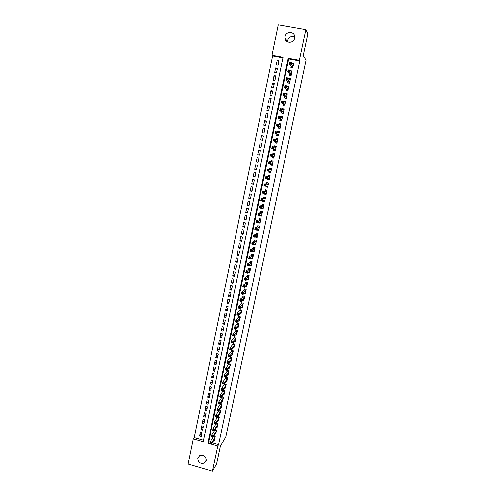 <?xml version="1.0" encoding="UTF-8"?>
<svg xmlns="http://www.w3.org/2000/svg" width="496" height="496" viewBox="0 0 496 496"><rect width="100%" height="100%" fill="white"/><g stroke="black" fill="none" stroke-linecap="round" stroke-linejoin="round"><path stroke-width="0.74" d="M287.612 41.931L287.699 40.387C289.007 36.816 291.357 35.644 294.742 36.865M294.63 38.198C293.719 43.753 285.219 43.567 285.026 38.006L285.119 36.506C286.018 30.882 294.68 31.149 294.736 36.828L294.63 38.198M206.218 460.542L204.395 463.072C200.26 464.089 198.053 462.427 197.786 458.087L199.851 455.427C203.906 454.646 206.032 456.351 206.218 460.542M188.145 464.07L193.304 438.941L203.199 441.775L283.049 57.232L272.006 55.211L278.244 24.8L305.821 29.624L299.355 60.214L288.219 58.181L207.83 443.102L217.806 445.96L212.468 471.2L188.145 464.07M282.931 57.79L272.602 55.899L194.24 437.639L193.304 438.941M272.602 55.899L272.006 55.211M291.189 66.272L290.904 67.617L292.745 67.958L293.713 63.352L292.212 63.079M291.381 74.431L289.689 74.115L289.788 75.349L291.14 75.603L292.101 71.021L290.47 70.717M287.984 81.549L287.705 82.882L289.534 83.229L290.495 78.659L288.709 78.318M286.384 89.15L286.111 90.477L287.94 90.824L288.895 86.267L287.041 86.019M284.797 96.72L284.518 98.041L286.347 98.394L287.302 93.856L285.423 93.732M283.216 104.265L282.937 105.586L284.76 105.939L285.708 101.413L283.886 101.06L283.811 101.42M281.635 111.786L281.362 113.1L283.179 113.46L284.127 108.953L282.305 108.593L282.205 109.077M280.06 119.282L279.787 120.59L281.604 120.956L282.546 116.461L280.73 116.101L280.6 116.715M278.492 126.753L278.219 128.061L280.029 128.421L280.972 123.944L279.161 123.585L279.006 124.322M276.929 134.199L276.656 135.501L278.467 135.867L279.403 131.403L277.593 131.037L277.413 131.905M275.373 141.62L275.1 142.916L276.904 143.288L277.841 138.837L276.036 138.471L275.826 139.463M273.823 149.017L273.55 150.307L275.348 150.679L276.284 146.246L274.48 145.874L274.245 146.99M272.273 156.389L272.006 157.672L273.798 158.05L274.728 153.63L272.93 153.258L272.67 154.498M270.711 163.841L270.463 165.019L272.254 165.397L273.178 160.989L271.386 160.617L271.12 161.901M269.148 171.294L268.925 172.335L270.717 172.713L271.641 168.324L269.849 167.946L269.582 169.229M267.592 178.715L267.4 179.626L269.179 180.011L270.103 175.634L268.317 175.255L268.045 176.533M266.036 186.112L265.868 186.899L267.654 187.283L268.572 182.925L266.786 182.54L266.519 183.811M264.492 193.483L264.349 194.141L266.129 194.531L267.04 190.185L265.261 189.801L264.994 191.065M262.948 200.83L262.837 201.364L264.61 201.754L265.521 197.42L263.742 197.036L263.481 198.295M261.411 208.159L261.324 208.562L263.097 208.952L264.002 204.637L262.229 204.247L261.969 205.505M259.879 215.456L261.584 216.132L262.489 211.829L260.722 211.432L260.456 212.691M258.354 222.729L260.084 223.281L260.983 218.996L259.216 218.6L258.955 219.846M256.829 229.977L258.583 230.411L259.482 226.139L257.722 225.736L257.455 226.982M255.452 237.144L257.089 237.516L257.982 233.256L256.227 232.853L255.967 234.1M254.107 244.255L255.601 244.602L256.494 240.355L254.739 239.946L254.479 241.186M252.737 251.336L254.113 251.658L255.006 247.423L253.251 247.02L252.997 248.254M251.36 258.397L252.631 258.695L253.524 254.473L251.776 254.064L251.515 255.297M249.972 265.428L251.162 265.707L252.042 261.504L250.3 261.088L250.04 262.316M248.583 272.434L249.686 272.701L250.573 268.503L248.831 268.094L248.577 269.316M247.182 279.415L248.223 279.663L249.104 275.485L247.368 275.069L247.107 276.291M245.78 286.372L246.766 286.607L247.64 282.447L245.904 282.026L245.65 283.241M244.379 293.303L245.309 293.533L246.183 289.379L244.454 288.957L244.199 290.172M242.978 300.216L243.858 300.433L244.726 296.298L243.003 295.87L242.749 297.079M241.577 307.105L242.408 307.309L243.276 303.186L241.552 302.758L241.304 303.961M240.176 313.968L240.969 314.166L241.831 310.056L240.114 309.628L239.859 310.825M238.774 320.807L239.531 320.999L240.393 316.901L238.675 316.473L238.427 317.663M237.373 327.627L238.099 327.813L238.96 323.727L237.243 323.293L236.995 324.483M235.978 334.422L236.673 334.602L237.528 330.528L235.817 330.094L235.569 331.278M234.583 341.198L235.247 341.366L236.102 337.311L234.397 336.871L234.149 338.055M233.188 347.95L233.827 348.111L234.682 344.069L232.977 343.629L232.729 344.807M231.799 354.677L232.413 354.838L233.263 350.808L231.564 350.362L231.316 351.54M230.411 361.386L231.006 361.541L231.849 357.523L230.156 357.077L229.908 358.248M229.028 368.069L229.598 368.224L230.442 364.219L228.749 363.766L228.507 364.938M227.645 374.734L228.197 374.883L229.04 370.89L227.348 370.438L227.106 371.603M226.269 381.381L226.802 381.523L227.639 377.543L225.953 377.09L225.711 378.25M224.893 388.002L225.413 388.139L226.244 384.171L224.564 383.718L224.322 384.877M223.522 394.605L224.025 394.742L224.855 390.78L223.175 390.327L222.933 391.48M222.152 401.183L222.642 401.314L223.473 397.37L221.824 396.924M220.788 407.743L221.259 407.873L222.09 403.942L220.497 403.502M219.43 414.278L219.889 414.408L220.714 410.49L219.164 410.062M218.073 420.794L218.519 420.918L219.337 417.012L217.837 416.597M216.721 427.292L217.149 427.416L217.973 423.522L216.51 423.113M215.369 433.771L215.791 433.888L216.609 430.007L215.19 429.604M201.996 432.71L199.59 436.108L200.39 432.252L202.033 432.717L201.233 436.579L199.59 436.108M203.366 426.275L200.923 429.672L201.717 425.804L203.366 426.269L202.566 430.144L200.923 429.672M204.687 419.901L202.256 423.218L203.056 419.337L204.705 419.802L203.906 423.683L202.256 423.218M206.007 413.509L203.589 416.745L204.395 412.852L206.051 413.311L205.245 417.204L203.589 416.745M207.334 407.098L204.935 410.248L205.741 406.342L207.396 406.801L206.59 410.707L204.935 410.248M208.667 400.663L206.28 403.732L207.086 399.813L208.748 400.266L207.936 404.19L206.28 403.732M210 394.215L207.626 397.197L208.438 393.26L210.106 393.719L209.287 397.649L207.626 397.197M211.339 387.742L208.983 390.637L209.796 386.694L211.463 387.147L210.645 391.09L208.983 390.637M212.685 381.25L210.341 384.059L211.16 380.103L212.827 380.55L212.009 384.512L210.341 384.059M214.03 374.734L211.705 377.462L212.524 373.488L214.198 373.941L213.373 377.909L211.705 377.462M215.382 368.206L213.069 370.841L213.894 366.86L215.568 367.307L214.743 371.287L213.069 370.841M216.74 361.652L214.439 364.2L215.264 360.201L216.944 360.648L216.12 364.647L214.439 364.2M218.097 355.074L215.816 357.535L216.647 353.53L218.327 353.97L217.496 357.982L215.816 357.535M219.461 348.483L217.198 350.852L218.029 346.834L219.716 347.274L218.879 351.292L217.198 350.852M220.832 341.868L218.581 344.15L219.412 340.113L221.104 340.554L220.267 344.59L218.581 344.15M222.208 335.234L219.97 337.423L220.807 333.374L222.499 333.814L221.662 337.863L219.97 337.423M223.584 328.575L221.365 330.677L222.202 326.616L223.901 327.05L223.057 331.111L221.365 330.677M224.967 321.898L222.76 323.907L223.603 319.833L225.302 320.267L224.459 324.341L222.76 323.907M226.35 315.196L224.161 317.118L225.004 313.032L226.709 313.46L225.866 317.545L224.161 317.118M227.738 308.475L225.568 310.304L226.418 306.206L228.123 306.633L227.273 310.732L225.568 310.304M229.133 301.735L226.982 303.471L227.831 299.355L229.543 299.782L228.687 303.893L226.982 303.471M230.535 294.971L228.396 296.614L229.251 292.485L230.962 292.907L230.107 297.036L228.396 296.614M231.936 288.188L229.815 289.732L230.671 285.597L232.388 286.012L231.533 290.154L229.815 289.732M233.349 281.381L231.241 282.832L232.097 278.684L233.821 279.099L232.959 283.253L231.241 282.832M234.757 274.555L232.674 275.906L233.529 271.746L235.253 272.161L234.391 276.328L232.674 275.906M236.177 267.704L234.106 268.962L234.968 264.783L236.697 265.199L235.829 269.378L234.106 268.962M237.596 260.834L235.544 261.993L236.412 257.802L238.142 258.211L237.274 262.409L235.544 261.993M239.022 253.94L236.989 255.006L237.857 250.796L239.593 251.205L238.719 255.415L236.989 255.006M240.455 247.027L238.433 247.988L239.308 243.772L241.044 244.175L240.169 248.397L238.433 247.988M241.893 240.089L239.89 240.957L240.765 236.722L242.507 237.125L241.626 241.36L239.89 240.957M243.331 233.126L241.347 233.895L242.222 229.648L243.97 230.045L243.09 234.298L241.347 233.895M244.776 226.145L242.811 226.808L243.691 222.549L245.439 222.946L244.553 227.211L242.811 226.808M246.227 219.139L244.274 219.703L245.16 215.431L246.909 215.822L246.028 220.1L244.274 219.703M247.678 212.108L245.749 212.573L246.636 208.289L248.391 208.68L247.504 212.97L245.749 212.573M249.141 205.059L247.225 205.425L248.112 201.122L249.872 201.512L248.98 205.815L247.225 205.425M250.604 197.985L248.707 198.245L249.6 193.93L251.36 194.314L250.468 198.636L248.707 198.245M252.073 190.886L250.195 191.047L251.088 186.713L252.855 187.097L251.956 191.431L250.195 191.047M253.543 183.768L251.683 183.824L252.582 179.478L254.355 179.856L253.456 184.208L251.683 183.824M255.025 176.626L253.183 176.576L254.082 172.211L255.855 172.596L254.956 176.954L253.183 176.576M256.506 169.458L254.684 169.303L255.589 164.926L257.362 165.304L256.457 169.682L254.684 169.303M257.994 162.266L256.19 162.006L257.095 157.616L258.875 157.988L257.97 162.384L256.19 162.006M258.614 150.282L260.394 150.654L259.482 155.056L257.703 154.684L258.614 150.282L260.381 150.716M261.882 143.462L260.133 142.922L259.216 147.343L261.008 147.709L261.919 143.288L260.133 142.922M263.388 136.189L261.659 135.538L260.741 139.971L262.533 140.337L263.45 135.904L261.659 135.538M264.901 128.886L263.184 128.129L262.266 132.575L264.058 132.94L264.982 128.489L263.184 128.129M266.414 121.563L264.721 120.695L263.798 125.159L265.596 125.519L266.519 121.055L264.721 120.695M267.933 114.216L266.259 113.237L265.335 117.713L267.139 118.073L268.063 113.596L266.259 113.237M269.458 106.845L267.809 105.753L266.879 110.248L268.683 110.602L269.613 106.107L267.809 105.753M270.99 99.448L269.359 98.245L268.423 102.753L270.233 103.106L271.169 98.592L269.359 98.245M272.527 92.027L270.915 90.712L269.979 95.232L271.789 95.585L272.726 91.059L270.915 90.712M274.065 84.58L272.471 83.148L271.535 87.687L273.352 88.034L274.294 83.495L272.471 83.148M275.615 77.109L274.04 75.566L273.098 80.116L274.92 80.464L275.863 75.907L274.04 75.566M277.165 69.614L275.609 67.952L274.666 72.521L276.489 72.862L277.438 68.293L275.609 67.952M194.24 437.639L203.503 440.287M259.482 155.056L257.703 154.684M278.07 65.236L279.019 60.648L277.19 60.314L276.241 64.902L278.07 65.236M212.362 442.823L218.624 444.614L299.801 60.878L288.728 58.85L208.704 441.775L210.261 442.221M214.024 440.225L214.433 440.343L215.245 436.474L213.869 436.083M213.435 436.74L213.354 437.131M214.811 430.168L214.712 430.671M216.2 423.578L216.07 424.192M217.589 416.962L217.434 417.688M218.978 410.322L218.804 411.172M220.379 403.663L220.174 404.624M221.78 396.986L221.551 398.065M291.14 75.603L289.304 75.262L289.583 73.923M305.821 29.624L307.855 33.716L303.223 55.54L306.044 60.09L225.785 437.094L220.429 445.997L216.603 464.027L212.468 471.2M299.801 60.878L299.355 60.214M218.624 444.614L217.806 445.96M208.704 441.775L207.83 443.102M288.728 58.85L288.219 58.181M278.721 62.093L277.19 60.314M257.945 229.555L256.823 230.008M259.495 222.475L258.317 222.884M261.063 215.369L259.817 215.735M262.657 208.246L261.324 208.562M264.281 201.103L262.837 201.364M265.968 193.948L264.349 194.141M266.358 186.093L266.451 186.508L267.753 186.787L265.868 186.899M269.26 179.633L267.4 179.626M270.766 172.465L268.925 172.335M272.279 165.267L270.463 165.019M273.798 158.044L272.006 157.672M274.716 153.704L272.93 153.258M276.241 146.444L274.48 145.874M277.772 139.159L276.036 138.471M279.31 131.855L277.593 131.037M280.693 124.44L279.161 123.585M282.05 116.944L280.73 116.101M283.476 109.449L282.305 108.593M284.946 101.928L283.886 101.06M286.44 94.389L285.473 93.502M287.965 86.825L287.066 85.92M211.209 442.916L210.533 442.723L210.397 443.381L211.073 443.573L212.046 442.215L211.699 443.858L210.019 443.374L210.36 441.731L212.046 442.215L215.01 437.602M214.669 439.214L211.699 443.858L211.073 443.573M210.533 442.723L210.36 441.731L213.857 436.102M210.397 443.381L210.019 443.374M212.592 436.337L211.916 436.145L211.773 436.802L212.449 436.995L213.423 435.643L213.082 437.292L211.395 436.809L211.736 435.166L213.423 435.643L216.368 431.142M216.027 432.76L213.082 437.292L212.449 436.995M211.916 436.145L211.736 435.166L215.221 429.617M211.773 436.802L211.395 436.809M213.974 429.741L213.292 429.548L213.156 430.212L213.832 430.404L214.805 429.052L214.458 430.702L212.772 430.224L213.119 428.575L214.805 429.052L217.732 424.657M217.391 426.281L214.458 430.702L213.832 430.404M213.292 429.548L213.119 428.575L216.591 423.131M213.156 430.212L212.772 430.224M215.363 423.119L214.681 422.933L214.545 423.596L215.221 423.782L216.194 422.443L215.847 424.099L214.154 423.621L214.501 421.966L216.194 422.443L219.102 418.153M218.755 419.783L215.847 424.099L215.221 423.782M214.681 422.933L214.501 421.966L217.955 416.628M214.545 423.596L214.154 423.621M216.752 416.479L216.07 416.293L215.934 416.956L216.616 417.148L217.589 415.809L217.236 417.465L215.543 416.993L215.89 415.332L217.589 415.809L220.472 411.63M220.125 413.267L217.236 417.465L216.616 417.148M216.07 416.293L215.89 415.332L219.331 410.105M215.934 416.956L215.543 416.993M218.147 409.82L217.465 409.628L217.329 410.297L218.011 410.49L218.984 409.15L218.631 410.818L216.932 410.347L217.285 408.679L218.984 409.15L221.848 405.089M221.501 406.726L218.631 410.818L218.011 410.49M217.465 409.628L217.285 408.679L220.708 403.558M217.329 410.297L216.932 410.347M219.548 403.136L218.866 402.95L218.73 403.62L219.412 403.806L220.385 402.473L220.032 404.147L218.333 403.676L218.68 402.008L220.385 402.473L223.225 398.524M222.884 400.167L220.032 404.147L219.412 403.806M218.866 402.95L218.68 402.008L222.09 396.998M218.73 403.62L218.333 403.676M220.956 396.434L220.274 396.242L220.131 396.918L220.813 397.104L221.786 395.777L221.439 397.451L219.728 396.986L220.081 395.312L221.786 395.777L224.614 391.939M224.266 393.588L221.439 397.451L220.813 397.104M220.274 396.242L220.081 395.312L223.479 390.408M220.131 396.918L219.728 396.986M222.363 389.707L221.681 389.521L221.538 390.191L222.227 390.377L223.2 389.056L222.847 390.736L221.135 390.271L221.489 388.591L223.2 389.056L226.002 385.33M225.655 386.985L222.847 390.736L222.227 390.377M221.681 389.521L221.489 388.591L224.874 383.805M221.538 390.191L221.135 390.271M223.783 382.955L223.095 382.769L222.952 383.445L223.64 383.631L224.614 382.317L224.26 384.003L222.549 383.538L222.902 381.852L224.614 382.317L227.397 378.702M227.044 380.364L224.26 384.003L223.64 383.631M223.095 382.769L222.902 381.852L226.269 377.177M222.952 383.445L222.549 383.538M225.203 376.185L224.514 376.005L224.372 376.681L225.06 376.867L226.033 375.553L225.68 377.245L223.963 376.78L224.316 375.094L226.033 375.553L228.792 372.056M228.445 373.717L225.68 377.245L225.06 376.867M224.514 376.005L224.316 375.094L227.67 370.524M224.372 376.681L223.963 376.78M226.622 369.396L225.934 369.21L225.792 369.892L226.48 370.078L227.459 368.764L227.1 370.462L225.382 370.004L225.736 368.305L227.459 368.764L230.194 365.385M229.846 367.052L227.1 370.462L226.48 370.078M225.934 369.21L225.736 368.305L229.078 363.853M225.792 369.892L225.382 370.004M228.055 362.582L227.36 362.396L227.218 363.078L227.912 363.264L228.885 361.956L228.526 363.661L226.802 363.208L227.162 361.503L228.885 361.956L231.601 358.695M231.254 360.369L228.526 363.661L227.912 363.264M227.36 362.396L227.162 361.503L230.485 357.163M227.218 363.078L226.802 363.208M229.487 355.744L228.792 355.564L228.65 356.246L229.344 356.432L230.318 355.13L229.958 356.835L228.234 356.382L228.588 354.677L230.318 355.13L233.015 351.98M232.661 353.66L229.958 356.835L229.344 356.432M228.792 355.564L228.588 354.677L231.899 350.449M228.65 356.246L228.234 356.382M230.925 348.886L230.231 348.707L230.088 349.395L230.783 349.575L231.756 348.279L231.396 349.99L229.667 349.537L230.026 347.826L231.756 348.279L234.434 345.247M234.075 346.933L231.396 349.99L230.783 349.575M230.231 348.707L230.026 347.826L233.318 343.716M230.088 349.395L229.667 349.537M232.364 342.004L231.669 341.825L231.527 342.513L232.221 342.693L233.201 341.403L232.835 343.12L231.105 342.674L231.465 340.95L233.201 341.403L235.854 338.495M235.495 340.188L232.835 343.12L232.221 342.693M231.669 341.825L231.465 340.95L234.744 336.958M231.527 342.513L231.105 342.674M233.814 335.104L233.12 334.924L232.971 335.612L233.666 335.792L234.645 334.502L234.286 336.232L232.543 335.786L232.909 334.056L234.645 334.502L237.28 331.719M236.921 333.411L234.286 336.232L233.666 335.792M233.12 334.924L232.909 334.056L236.17 330.181M232.971 335.612L232.543 335.786M235.265 328.178L234.571 327.999L234.422 328.693L235.123 328.867L236.096 327.583L235.736 329.319L233.994 328.873L234.354 327.143L236.096 327.583L238.706 324.917M238.347 326.622L235.736 329.319L235.123 328.867M234.571 327.999L234.354 327.143L237.609 323.386M234.422 328.693L233.994 328.873M236.722 321.228L236.022 321.048L235.879 321.743L236.58 321.923L237.553 320.645L237.187 322.381L235.445 321.941L235.811 320.199L237.553 320.645L240.138 318.097M239.785 319.802L237.187 322.381L236.58 321.923M236.022 321.048L235.811 320.199L239.047 316.56M235.879 321.743L235.445 321.941M238.185 314.253L237.485 314.08L237.336 314.774L238.037 314.954L239.016 313.677L238.65 315.419L236.902 314.985L237.268 313.236L239.016 313.677L241.583 311.252M241.217 312.97L238.65 315.419L238.037 314.954M237.485 314.08L237.268 313.236L240.486 309.721M237.336 314.774L236.902 314.985M239.649 307.26L238.948 307.086L238.799 307.787L239.506 307.96L239.649 307.26L240.479 306.689L240.114 308.438L238.365 308.004L238.731 306.255L240.479 306.689L243.021 304.389M242.662 306.106L240.114 308.438L239.506 307.96M238.948 307.086L238.731 306.255L241.416 303.862L241.936 302.851M238.799 307.787L238.365 308.004M241.124 300.241L240.417 300.068L240.269 300.768L240.975 300.948L241.124 300.241L241.955 299.677L241.583 301.432L239.828 300.998L240.194 299.243L241.955 299.677L244.472 297.501M244.113 299.224L241.583 301.432L240.975 300.948M240.417 300.068L240.194 299.243L242.879 296.961L243.393 295.969M240.269 300.768L239.828 300.998M242.6 293.198L241.893 293.031L241.744 293.731L242.451 293.905L242.6 293.198L243.431 292.646L243.059 294.407L241.298 293.973L241.67 292.212L243.431 292.646L245.923 290.594M245.563 292.324L243.059 294.407L242.451 293.905M241.893 293.031L241.67 292.212L244.311 290.079L244.85 289.056M241.744 293.731L241.298 293.973M244.082 286.136L243.375 285.963L243.226 286.669L243.933 286.843L244.082 286.136L244.906 285.591L244.54 287.351L242.773 286.924L243.145 285.157L244.906 285.591L247.386 283.662M247.02 285.398L244.54 287.351L243.933 286.843M243.375 285.963L243.145 285.157L245.762 283.154L246.314 282.125M243.226 286.669L242.773 286.924M245.563 279.05L244.857 278.876L244.708 279.589L245.415 279.756L245.563 279.05L246.394 278.504L246.022 280.277L244.255 279.849L244.627 278.082L246.394 278.504L248.843 276.706M248.477 278.448L246.022 280.277L245.415 279.756M244.857 278.876L244.627 278.082L247.225 276.21L247.783 275.168M244.708 279.589L244.255 279.849M249.538 271.765L249.866 271.845M247.058 271.938L246.345 271.765L246.196 272.478L246.909 272.651L247.058 271.938L247.882 271.405L247.51 273.178L245.743 272.757L246.115 270.977L247.882 271.405L250.313 269.731M249.947 271.473L247.51 273.178L246.909 272.651M246.345 271.765L246.115 270.977L248.713 269.216L249.252 268.193M246.196 272.478L245.743 272.757M250.945 264.79L251.336 264.883M248.552 264.802L247.839 264.635L247.69 265.348L248.403 265.515L248.552 264.802L249.383 264.275L249.004 266.061L247.231 265.639L247.609 263.853L249.383 264.275L251.788 262.731M251.416 264.48L249.004 266.061L248.403 265.515M247.839 264.635L247.609 263.853L250.151 262.248L250.734 261.194M247.69 265.348L247.231 265.639M252.352 257.79L252.799 257.901M250.052 257.641L249.339 257.474L249.19 258.193L249.903 258.36L250.052 257.641L250.883 257.12L250.505 258.912L248.732 258.497L249.104 256.705L250.883 257.12L253.264 255.707M252.892 257.467L250.505 258.912L249.903 258.36M249.339 257.474L249.104 256.705L251.627 255.235L252.216 254.169M249.19 258.193L248.732 258.497M253.754 250.771L254.274 250.889M251.559 250.461L250.846 250.294L250.697 251.013L251.41 251.181L251.559 250.461L252.39 249.947L252.011 251.745L250.232 251.329L250.604 249.531L252.39 249.947L254.746 248.663M254.374 250.424L252.011 251.745L251.41 251.181M250.846 250.294L250.604 249.531L253.103 248.198L253.704 247.126M250.697 251.013L250.232 251.329M255.149 243.722L255.756 243.865M253.072 243.251L252.352 243.09L252.204 243.809L252.917 243.976L253.072 243.251L253.896 242.749L253.518 244.553L251.732 244.137L252.111 242.333L253.896 242.749L256.234 241.595M255.855 243.362L253.518 244.553L252.917 243.976M252.352 243.09L252.111 242.333L254.584 241.137L255.198 240.058M252.204 243.809L251.732 244.137M256.531 236.648L257.238 236.809M256.717 232.965L257.982 233.275M254.584 236.022L253.871 235.86L253.716 236.58L254.436 236.747L254.584 236.022L255.415 235.526L255.031 237.33L253.245 236.921L253.623 235.116L255.415 235.526L257.722 234.503M257.35 236.276L255.031 237.33L254.436 236.747M253.871 235.86L253.623 235.116L256.072 234.05L256.692 232.977M253.716 236.58L253.245 236.921M257.901 229.549L258.726 229.735M258.267 225.86L259.47 226.188M256.11 228.768L255.39 228.606L255.235 229.332L255.955 229.493L256.11 228.768L256.934 228.278L256.556 230.088L254.764 229.679L255.142 227.869L256.934 228.278L259.216 227.385M258.844 229.164L256.556 230.088L255.955 229.493M255.39 228.606L255.142 227.869L257.56 226.945L258.18 225.897M255.235 229.332L254.764 229.679M259.247 222.419L260.22 222.636M259.83 218.736L260.964 219.077M257.635 221.489L256.916 221.328L256.761 222.053L257.48 222.214L257.635 221.489L258.459 221.005L258.075 222.828L256.283 222.419L256.661 220.596L258.459 221.005L260.722 220.249M260.344 222.034L258.075 222.828L257.48 222.214M256.916 221.328L256.661 220.596L259.061 219.815L259.668 218.786M256.761 222.053L256.283 222.419M260.561 215.252L261.714 215.512M261.417 211.587L262.465 211.941M259.166 214.185L258.441 214.024L258.292 214.756L259.011 214.917L259.166 214.185L259.991 213.708L259.606 215.537L257.808 215.134L258.193 213.305L259.991 213.708L262.229 213.082M261.851 214.873L259.606 215.537L259.011 214.917M258.441 214.024L258.193 213.305L260.561 212.66L261.169 211.656M258.292 214.756L257.808 215.134M261.907 208.041L263.215 208.37M263.035 204.42L263.971 204.786M260.698 206.857L259.978 206.696L259.823 207.427L260.549 207.588L260.698 206.857L261.528 206.386L261.144 208.221L259.34 207.818L259.724 205.989L261.528 206.386L263.736 205.896M263.357 207.694L261.144 208.221L260.549 207.588M259.978 206.696L259.724 205.989L262.068 205.48L262.669 204.501M259.823 207.427L259.34 207.818M263.388 200.756L264.728 201.196M264.697 197.241L265.484 197.606M262.241 199.504L261.516 199.342L261.367 200.08L262.086 200.235L262.241 199.504L263.066 199.039L262.682 200.88L260.877 200.483L261.262 198.642L263.066 199.039L265.255 198.685M264.876 200.489L262.682 200.88L262.086 200.235M261.516 199.342L261.262 198.642L263.581 198.282L264.176 197.321M261.367 200.08L260.877 200.483M264.87 193.44L266.24 194.004M266.426 190.055L265.689 190.117L266.997 190.402M263.791 192.119L263.066 191.964L262.911 192.702L263.636 192.863L263.791 192.119L264.616 191.673L264.225 193.514L262.415 193.118L262.806 191.276L264.616 191.673L266.774 191.456M266.395 193.273L264.225 193.514L263.636 192.863M263.066 191.964L262.806 191.276L265.093 191.059L265.689 190.117M262.911 192.702L262.415 193.118M268.293 182.863L267.208 182.888L268.516 183.173M265.341 184.717L264.616 184.562L264.461 185.306L265.186 185.461L265.341 184.717L266.166 184.276L265.775 186.124L263.965 185.733L264.349 183.88L268.299 184.196M267.921 186.012L265.775 186.124L265.186 185.461M264.616 184.562L264.349 183.88L266.619 183.805L267.208 182.888M264.461 185.306L263.965 185.733M267.859 178.715L267.97 179.267L269.278 179.546M270.091 175.696L268.733 175.64L270.041 175.919M266.898 177.289L266.172 177.134L266.017 177.878L266.743 178.033L266.898 177.289L267.722 176.855L267.332 178.709L265.515 178.318L265.906 176.464L269.83 176.911M269.452 178.734L267.332 178.709L266.743 178.033M266.172 177.134L265.906 176.464L268.144 176.533L268.733 175.64M266.017 177.878L265.515 178.318M269.359 171.306L269.495 172.007L270.804 172.286M271.603 168.51L270.258 168.367L271.572 168.64M268.46 169.837L267.735 169.682L267.573 170.426L268.305 170.581L268.46 169.837L269.285 169.409L268.894 171.269L267.071 170.884L267.462 169.018L271.368 169.607L269.675 169.235L270.258 168.367M270.983 171.436L268.894 171.269L268.305 170.581M267.735 169.682L267.462 169.018L269.675 169.235M267.573 170.426L267.071 170.884M270.872 163.866L271.027 164.715L272.341 164.994M273.116 161.299L271.789 161.064L273.11 161.343M270.029 162.359L269.297 162.204L269.142 162.955L269.874 163.103L270.029 162.359L270.853 161.938L270.463 163.804L268.634 163.42L269.024 161.553L272.912 162.279L271.213 161.913L271.789 161.064M272.527 164.114L270.463 163.804L269.874 163.103M269.297 162.204L269.024 161.553L271.213 161.913M269.142 162.955L268.634 163.42M272.558 157.406L273.879 157.685L272.558 157.406L272.366 156.407L270.202 155.936L270.599 154.058L274.455 154.919M273.172 154.616L274.468 154.882L272.806 154.529L273.327 153.741L274.648 154.014M271.603 154.851L272.428 154.442L272.031 156.314L270.202 155.936L270.711 155.453L271.448 155.601L271.603 154.851L270.872 154.696L270.711 155.453M272.366 156.407L274.071 156.761L272.031 156.314L271.448 155.601M270.599 154.058L270.872 154.696M275.398 150.437L274.102 150.071L275.423 150.344M274.431 147.052L274.871 146.394L276.191 146.667M274.102 150.071L273.916 149.042L271.777 148.422L272.168 146.537L276.012 147.541M273.184 147.318L274.003 146.915L273.612 148.8L271.777 148.422L272.292 147.926L273.023 148.075L273.184 147.318L272.447 147.169L272.292 147.926M273.916 149.042L275.621 149.395L273.612 148.8L273.023 148.075M272.168 146.537L272.447 147.169M276.929 143.17L275.646 142.712L276.966 142.984M276.055 139.55L276.421 139.023L277.741 139.295M275.646 142.712L275.466 141.651L273.352 140.883L273.749 138.992L277.568 140.139M274.765 139.767L275.59 139.37L275.193 141.261L273.352 140.883L273.873 140.368L274.61 140.523L274.765 139.767L274.028 139.612L273.873 140.368M277.177 141.992L275.193 141.261L274.61 140.523M273.749 138.992L274.028 139.612M278.417 135.861L277.196 135.327L278.523 135.594M277.686 132.035L277.971 131.626L279.298 131.893M277.196 135.327L277.022 134.242L274.939 133.319L275.336 131.421L279.13 132.705M276.353 132.184L277.177 131.793L276.78 133.691L274.939 133.319L275.46 132.792L276.198 132.94L276.353 132.184L275.621 132.035L275.46 132.792M278.74 134.565L276.78 133.691L276.198 132.94M275.336 131.421L275.621 132.035M279.546 128.328L278.752 127.918L280.079 128.185M279.322 124.496L280.86 124.471M278.752 127.918L278.585 126.802L276.526 125.724L276.929 123.826L280.699 125.246M277.952 124.577L278.771 124.192L278.374 126.096L276.526 125.724L277.053 125.19L277.791 125.333L277.952 124.577L277.214 124.428L277.053 125.19M278.585 126.802L280.302 127.143L277.791 125.333M276.929 123.826L277.214 124.428M280.848 120.807L280.314 120.485L281.641 120.751M280.959 116.938L282.429 117.025M280.314 120.485L280.147 119.338L278.126 118.11L278.523 116.2L280.37 116.566L282.274 117.769M279.552 116.938L280.37 116.566L279.973 118.476L278.126 118.11L278.653 117.558L279.391 117.707L279.552 116.938L278.808 116.796L278.653 117.558M281.877 119.641L279.391 117.707M278.523 116.2L278.808 116.796M282.249 113.274L283.216 113.286M282.602 109.368L283.997 109.548M281.877 113.026L281.722 111.848L279.725 110.465L280.122 108.55L281.976 108.915L283.848 110.267M281.158 109.281L281.976 108.915L281.573 110.831L279.725 110.465L280.252 109.901L280.996 110.044L281.158 109.281L280.414 109.132L280.252 109.901M283.452 112.146L280.996 110.044M280.122 108.55L280.414 109.132M283.7 105.735L284.785 105.803M284.282 101.798L285.578 102.052M283.452 105.543L283.297 104.334L281.331 102.796L281.734 100.874L283.588 101.234L285.429 102.734M282.77 101.593L283.588 101.234L283.185 103.156L281.331 102.796L281.864 102.219L282.608 102.362L282.77 101.593L282.026 101.444L281.864 102.219M285.039 104.619L282.608 102.362M281.734 100.874L282.026 101.444M285.188 98.171L286.366 98.289M286.068 94.314L287.159 94.525M285.026 98.034L284.884 96.794L282.943 95.102L283.346 93.174L285.206 93.533L287.023 95.182M284.388 93.874L285.206 93.533L284.803 95.461L282.943 95.102L283.476 94.507L284.227 94.649L284.388 93.874L283.644 93.732L283.476 94.507M286.626 97.073L284.227 94.649M283.346 93.174L283.644 93.732M286.707 90.588L287.953 90.756M287.823 86.8L288.746 86.974M286.607 90.495L286.471 89.224L284.555 87.377L284.964 85.442L286.831 85.796L288.616 87.6M286.012 86.137L286.831 85.796L286.421 87.736L284.555 87.377L285.101 86.769L285.845 86.912L286.012 86.137L285.262 85.994L285.101 86.769M288.219 89.497L285.845 86.912M284.964 85.442L285.262 85.994M288.238 82.981L289.54 83.192M289.552 79.255L290.34 79.403M288.195 82.937L288.064 81.635L286.18 79.627L286.589 77.686L288.455 78.039L290.216 79.992M287.637 78.368L288.455 78.039L288.046 79.98L286.18 79.627L286.725 79.007L287.475 79.149L287.637 78.368L286.886 78.225L286.725 79.007M289.813 81.896L287.475 79.149M286.589 77.686L286.886 78.225M291.257 71.672L291.939 71.802M289.689 74.115L287.81 71.852L288.213 69.905L290.092 70.252L291.822 72.36M289.273 70.575L290.092 70.252L289.683 72.205L287.81 71.852L288.356 71.213L289.106 71.356L289.273 70.575L288.523 70.432L288.356 71.213M291.419 74.27L289.106 71.356M288.213 69.905L288.523 70.432M292.956 64.065L293.545 64.176M291.388 67.704L291.264 66.377L289.441 64.052L289.85 62.093L291.729 62.44L293.434 64.697M290.91 62.75L291.729 62.44L291.319 64.393L289.441 64.052L289.993 63.395L290.749 63.538L290.91 62.75L290.16 62.614L289.993 63.395M293.031 66.613L290.749 63.538M289.85 62.093L290.16 62.614M215.059 437.373L213.491 436.926M215.09 437.218L213.559 436.778M216.417 430.912L214.842 430.466M216.448 430.757L214.917 430.33M217.781 424.433L216.2 423.993M217.812 424.285L216.275 423.857M219.145 417.936L217.564 417.496M219.176 417.787L217.639 417.359M220.515 411.42L218.934 410.979M220.546 411.271L219.003 410.843M221.892 404.879L220.305 404.445M221.923 404.736L220.379 404.314M223.268 398.319L221.681 397.885M223.299 398.183L221.755 397.755M224.657 391.741L223.064 391.307M224.682 391.604L223.132 391.183M226.04 385.138L224.446 384.71M226.071 385.001L224.521 384.586M227.435 378.516L225.835 378.088M227.466 378.386L225.909 377.964M228.83 371.876L227.23 371.448L228.83 371.876M228.861 371.74L227.298 371.324M230.231 365.211L228.631 364.783L230.237 365.205M230.262 365.081L228.699 364.665M230.039 358.1L231.638 358.521L230.032 358.106M231.669 358.397L230.101 357.988M233.052 351.819L231.44 351.397L233.052 351.813M233.077 351.695L231.508 351.286M232.86 344.664L234.465 345.08L232.853 344.67M234.49 344.968L232.922 344.559M234.279 337.912L235.885 338.328L234.267 337.925M235.91 338.222L234.335 337.813M237.311 331.57L235.687 331.154L237.311 331.551M237.336 331.452L235.755 331.049M238.737 324.775L237.113 324.365L238.743 324.756M238.762 324.657L237.181 324.26M240.169 317.961L238.545 317.552M240.194 317.849L238.607 317.446M239.996 310.701L241.614 311.104L239.977 310.713M241.633 311.011L240.045 310.614M243.052 304.265L241.416 303.862M243.071 304.153L241.484 303.763M244.497 297.383L242.86 296.98M244.522 297.278L242.928 296.887M245.948 290.476L244.311 290.079M245.973 290.377L244.373 289.986M247.405 283.551L245.762 283.154M247.43 283.452L245.83 283.067M248.868 276.607L247.225 276.21M248.887 276.508L247.287 276.123M250.331 269.632L248.682 269.241M250.356 269.539L248.75 269.154M251.807 262.638L250.151 262.248M251.825 262.545L250.213 262.167M253.282 255.62L251.627 255.235M253.301 255.533L251.689 255.155M254.758 248.583L253.103 248.198M254.777 248.496L253.165 248.118M256.246 241.521L254.584 241.137M256.265 241.434L254.646 241.062M257.734 234.434L256.072 234.05M257.753 234.354L256.128 233.982M259.228 227.323L257.56 226.945M259.247 227.242L257.622 226.877M260.729 220.193L259.061 219.815M260.747 220.112L259.117 219.747M262.235 213.038L260.561 212.66M262.254 212.964L260.617 212.598M263.748 205.852L262.068 205.48M263.76 205.784L262.124 205.418M265.261 198.654L263.581 198.282M265.273 198.58L263.636 198.22M266.78 191.425L265.093 191.059M266.792 191.357L265.155 190.997M268.305 184.171L266.619 183.805M268.317 184.109L266.674 183.756L268.311 184.134M269.836 176.898L268.144 176.533M269.849 176.836L268.2 176.483M271.386 169.539L269.731 169.186L271.38 169.558M272.515 164.157L271.783 164.002M271.256 161.882L272.918 162.235L271.269 161.87M274.059 156.817L272.403 156.469M275.609 149.451L273.947 149.11M277.159 142.067L275.497 141.726M277.177 142.005L275.466 141.651M278.721 134.652L277.053 134.311M278.733 134.59L277.022 134.242M280.283 127.212L278.616 126.877M281.852 119.747L280.178 119.418M281.871 119.679L280.147 119.338M283.427 112.257L281.753 111.929M283.445 112.189L281.722 111.848M285.008 104.743L283.328 104.42M285.026 104.668L283.297 104.334M286.595 97.204L284.909 96.881M286.614 97.123L284.884 96.794M288.188 89.64L286.496 89.317M288.201 89.559L286.471 89.224M289.782 82.051L288.089 81.728M289.8 81.964L288.064 81.635M291.406 74.344L289.664 74.016M292.993 66.793L291.288 66.476M293.012 66.7L291.264 66.377M285.026 38.006L287.606 41.85M204.395 463.072L206.293 460.015M240.176 317.942L238.557 317.533M243.052 304.24L241.434 303.837M244.503 297.358L242.879 296.961M245.954 290.451L244.33 290.055M247.411 283.526L245.787 283.129M248.874 276.576L247.244 276.185M250.337 269.601L248.713 269.216M251.813 262.607L250.176 262.223M253.289 255.589L251.652 255.204M254.77 248.552L253.134 248.167M256.252 241.484L254.615 241.106M257.746 234.397L256.103 234.025M259.241 227.286L257.598 226.914M260.741 220.156L259.092 219.784M262.241 213.001L260.598 212.629M263.754 205.815L262.105 205.449M265.267 198.611L263.618 198.251M266.792 191.388L265.137 191.028M269.843 176.855L268.187 176.502"/></g></svg>
